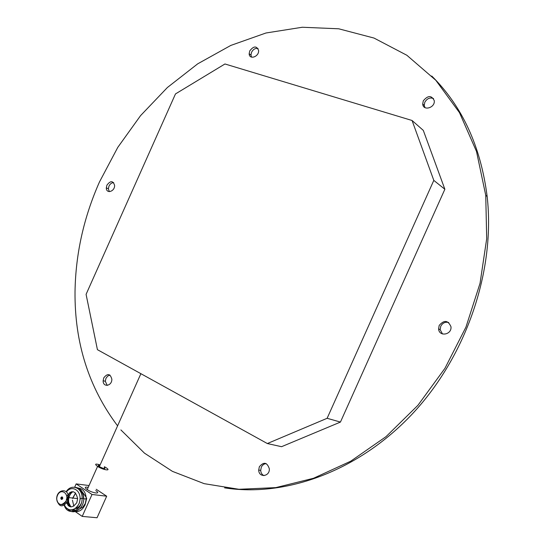<?xml version="1.0" encoding="UTF-8"?>
<svg xmlns="http://www.w3.org/2000/svg" width="545" height="545" viewBox="0 0 545 545"><rect width="100%" height="100%" fill="white"/><g stroke="black" fill="none" stroke-linecap="round" stroke-linejoin="round"><path stroke-width="0.82" d="M107.215 385.424L105.308 381.282L105.934 378.4L107.658 376.084L109.974 375.083M103.768 377.842C107.556 373.134 110.254 373.584 111.848 379.191C112.052 386.132 102.903 387.713 103.141 380.737L103.768 377.842M263.984 475.642C261.988 474.681 260.892 472.931 260.694 470.39L261.328 467.106L262.329 465.505L264.073 464.102L266.11 463.557M259.345 466.738C263.773 461.581 267.098 462.255 269.332 468.768C269.918 476.746 258.766 478.019 258.718 470.035L259.345 466.738M442.506 333.976L440.156 329.705L440.742 326.264C442.594 322.906 445.251 321.659 448.705 322.511M439.181 325.44C444.114 319.765 448.044 320.181 450.96 326.687C452.037 334.848 439.032 337.11 438.596 328.894L439.181 325.44M424.984 107.631L424.228 105.423L424.787 102.276C427.069 98.441 429.991 97.201 433.554 98.563M423.274 100.859C427.907 95.246 431.565 95.191 434.27 100.689C435.244 107.869 423.097 111.309 422.716 104.013L423.274 100.859M251.572 57.15L250.966 55.086L251.531 52.306C253.187 49.275 255.353 48.001 258.037 48.485M249.739 50.917C253.691 45.848 256.647 45.712 258.616 50.508C259.127 56.816 249.194 60.127 249.167 53.703L249.739 50.917M431.756 76.021C462.276 106.248 480.744 146.414 487.155 196.507C495.487 270.545 466.5 355.926 412.579 413.662C358.494 471.377 285.471 497.387 224.601 487.864M117.584 425.849C88.733 387.441 74.549 342.723 75.026 291.698C75.605 254.011 83.753 217.441 99.456 181.989L117.781 147.375L140.583 115.608L167.404 87.5L197.692 63.84L230.808 45.426L265.974 32.993L302.291 27.25L338.704 28.79L373.999 38.055L406.849 55.256L435.823 80.285L459.49 112.658L476.507 151.462L485.745 195.294L486.692 238.744L480.05 283.277L465.961 327.075L444.952 368.318L417.913 405.317L386.044 436.627L350.755 461.179L313.518 478.272L275.797 487.618L238.955 489.287L204.177 483.66L172.431 471.364L144.48 453.161L120.881 429.916M109.334 191.656L108.373 188.815L108.966 186.138C110.117 183.842 111.691 182.67 113.673 182.63M106.915 185.143C110.526 180.47 113.088 180.572 114.614 185.443C114.811 191.683 106.105 194.143 106.323 187.821L106.915 185.143M175.483 93.924L86.083 294.348L97.426 349.679L267.336 443.541L281.554 446.696L340.441 422.075L444.863 189.258L423.302 130.391L412.068 120.493L224.949 63.976L175.483 93.924M267.336 443.541L327.129 418.294L340.441 422.075M327.129 418.294L433.806 180.388L444.863 189.258M433.806 180.388L412.068 120.493M99.878 465.484C97.848 465.062 97.65 465.45 99.292 466.636L99.347 466.67C104.347 469.047 105.968 469.286 104.218 467.378M66.061 501.196C68.643 508.158 72.219 508.642 76.797 502.647L77.669 498.593C75.489 490.398 71.851 489.587 66.749 496.154M78.412 488.068C83.262 488.804 85.878 492.387 86.253 498.825L84.911 505.072C82.533 509.82 79.304 511.987 75.217 511.571L82.22 516.401L92.016 494.479L76.157 483.899L74.672 487.223M84.972 503.989L82.772 507.136L79.822 508.792M77.908 508.907L76.211 508.376M76.171 508.356L75.83 508.165M73.848 506.169L72.437 500.147M72.662 498.512L75.646 492.987M104.429 466.745L105.996 467.644C111.977 471.357 103.291 470.124 97.582 466.418C94.34 463.972 95.191 463.461 100.144 464.885M88.236 487.339C84.673 486.692 84.332 487.441 87.227 489.601C92.888 493.409 101.677 494.397 95.743 490.589M92.016 494.479L106.684 496.202L96.206 489.274M76.157 483.899L89.039 485.541M82.22 516.401L97.058 517.75L106.684 496.202M72.996 491.631C70.707 493.136 69.276 495.487 68.704 498.695M68.643 499.118C68.336 502.354 69.086 504.956 70.904 506.918M75.38 508.526C77.846 508.097 79.768 506.455 81.144 503.58M62.641 498.723C61.769 499.779 61.169 499.629 60.829 498.266L60.979 497.585C61.844 496.529 62.45 496.686 62.784 498.041L62.641 498.723M61.217 497.748L61.285 498.839L62.116 498.941L62.505 498.076L61.217 497.748M66.17 491.692C71.497 483.231 82.54 487.666 82.111 498.3C80.204 499.131 80.626 496.693 79.522 502.204C79.434 504.207 74.604 510.829 70.625 510.052C67.628 509.303 65.604 507.695 64.569 505.215C67.873 513.492 78.759 509.977 79.924 500.133C81.403 490.337 71.838 484.648 66.422 491.931M74.093 511.271L71.892 509.997M69.331 506.482L68.234 501.012M68.609 497.592L71.361 491.713M85.027 505.086L86.573 498.893C87.18 498.75 85.694 496.345 82.097 491.685M68.18 509.337C73.609 515.754 84.019 508.574 83.746 498.484C83.331 491.665 80.544 487.952 75.374 487.359M83.746 498.11L83.746 498.484L82.111 498.3C82.479 510.938 67.682 516.674 64.283 505.385M67.348 498.546L68.404 494.928L70.039 492.23M79.216 489.737C81.941 491.447 83.392 494.356 83.555 498.464M76.45 510.113L72.253 509.936M68.186 505.699L67.287 498.968M66.088 501.093C69.515 493.504 60.863 487.652 57.552 495.235C54.125 502.742 62.723 508.723 66.088 501.093M77.669 498.593L68.418 497.565C67.485 496.645 66.715 497.823 66.102 501.1C61.81 505.74 58.785 505.685 57.034 500.944L56.68 498.893C56.517 489.069 68.786 487.591 68.418 497.565L67.526 501.659C62.45 507.933 58.833 507.116 56.68 499.2M105.308 381.282L103.141 380.737M260.694 470.39L258.718 470.035M440.156 329.705L438.596 328.894M424.228 105.423L422.716 104.013M250.966 55.086L249.167 53.703M487.155 196.507L485.745 195.294M108.373 188.815L106.323 187.821M140.889 373.686L99.347 466.67M97.582 466.418L87.227 489.601M83.739 498.927L86.369 498.839M67.88 500.753L70.85 506.918M75.333 508.56C78.8 507.279 80.755 505.631 81.178 503.607M75.619 492.966L72.696 498.041M67.471 497.646L69.998 492.251"/></g></svg>
